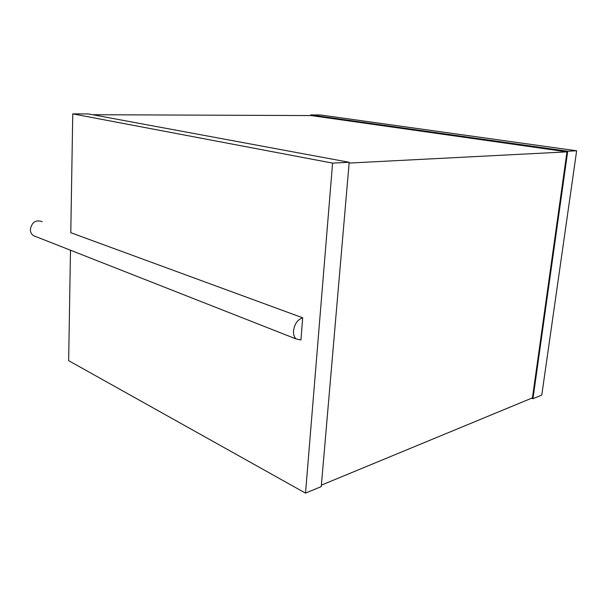<?xml version="1.0" encoding="UTF-8"?>
<svg xmlns="http://www.w3.org/2000/svg" width="607" height="607" viewBox="0 0 607 607"><rect width="100%" height="100%" fill="white"/><g stroke="black" fill="none" stroke-linecap="round" stroke-linejoin="round"><path stroke-width="0.91" d="M531.58 398.23L532.946 398.731L541.778 395.066L576.65 150.786L320.473 114.973L310.685 114.928L310.64 115.55M310.685 114.928L567.727 151.234L532.946 398.731M92.681 114.731L311.042 115.558L566.968 151.864L532.438 397.873L321.376 485.152M576.65 150.786L567.727 151.234M566.968 151.864L349.116 163.071M332.583 163.116L72.757 113.866L88.387 113.934L349.192 162.281L321.255 486.602L305.526 493.134L332.583 163.116L349.192 162.281M72.757 113.866L70.784 232.686L302.673 317.795L300.951 339.988L296.163 338.972C294.183 337.219 293.302 334.518 293.507 330.853C294.539 323.933 297.597 319.578 302.673 317.795M70.488 250.213L68.652 360.649L305.526 493.134M42.179 221.669C35.843 219.491 31.898 222.086 30.35 229.438C30.396 232.094 31.397 234.15 33.339 235.607L36.215 236.738M33.339 235.607L296.163 338.972"/></g></svg>
